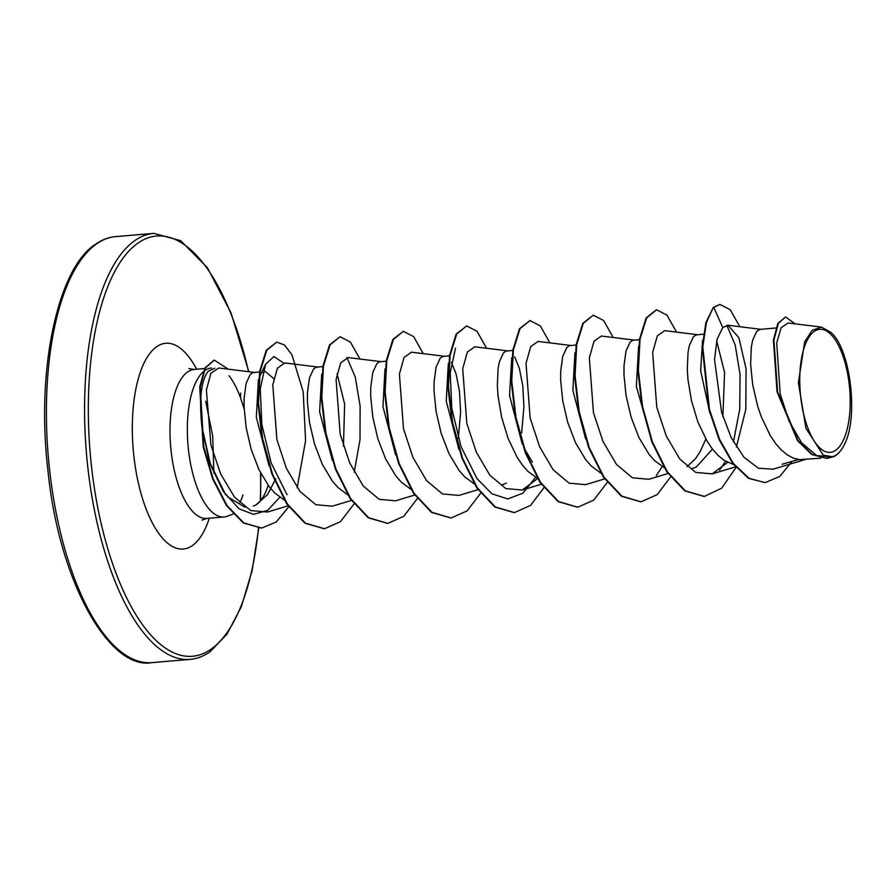 <?xml version="1.0" encoding="UTF-8"?>
<svg xmlns="http://www.w3.org/2000/svg" width="896" height="896" viewBox="0 0 896 896"><rect width="100%" height="100%" fill="white"/><g stroke="black" fill="none" stroke-linecap="round" stroke-linejoin="round"><path stroke-width="1.34" d="M814.285 331.386A61.746 24.752 -94.9 0 1 847.818 374.819A61.746 24.752 -94.9 0 1 835.677 450.262A61.746 24.752 -94.9 0 1 802.144 406.829A61.746 24.752 -94.9 0 1 814.285 331.386M268.117 485.24A66.752 26.768 -94.9 0 1 256.715 504.403A66.752 26.768 -94.9 0 1 255.92 504.93L253.366 506.139M239.781 502.891A74.76 29.971 85.1 0 0 242.917 495.096L242.648 495.118M244.171 409.035L240.43 397.41C236.824 387.946 233.005 380.71 228.995 375.715M245.034 507.259L227.517 496.765M279.81 497.314L267.557 510.406L253.557 514.349L239.154 508.872L223.272 491.445L209.283 462.213L201.914 426.742C199.013 398.866 201.141 380.318 208.298 371.134L214.805 368.211M211.534 367.976A74.76 29.971 85.1 0 0 204.926 370.496A74.76 29.971 85.1 0 0 203.974 371.213M203.224 371.84A74.76 29.971 85.1 0 0 189.235 455.795A74.76 29.971 85.1 0 0 224.213 516.958A74.76 29.971 85.1 0 0 227.662 516.141L233.52 513.867M262.707 372.501L265.238 371.459L273.806 378.694M275.8 478.643L267.501 494.648L255.92 504.93M284.334 500.091L274.758 493.002L269.08 486.528L259 469.728L251.194 449.4L246.176 427.773L244.093 407.232L244.138 398.082L246.142 383.298L250.197 374.472L252.75 372.646L259.56 371.93M841.501 449.546L839.216 452.435A66.752 26.768 -94.9 0 1 836.214 455.112A66.752 26.768 -94.9 0 1 836.069 455.213L833.997 456.557L827.019 458.405L812.213 454.44L798.011 440.552L777.594 391.832L773.931 340.122L778.344 323.411L785.568 316.982L795.122 323.848M820.904 458.158L799.512 459.637L793.341 458.136L787.214 454.866L781.256 449.915L775.578 443.442L770.291 435.613L761.275 416.786L757.702 406.314L752.674 384.698L750.602 364.157L751.352 346.954L752.651 340.211L756.706 331.397L760.301 329.336L775.958 328.003M716.677 340.872L724.584 372.557L722.882 416.674M712.477 449.098L696.304 467.018L691.488 468.877M733.667 464.621L723.901 460.253L717.942 455.302L712.264 448.829L706.978 440.989L697.962 422.173L691.51 400.904L687.96 379.523L687.288 369.533L688.038 352.33L689.338 345.598L693.392 336.773L695.946 334.947L703.506 334.174M705.869 439.085L700.213 451.584L695.576 458.606L687.075 466.682M665.011 468.171L654.629 460.69L648.962 454.216L638.87 437.416L631.075 417.088L626.046 395.461L623.974 374.92L624.019 365.77L626.024 350.986L630.078 342.16L632.632 340.334L639.968 339.573M600.902 473.166L591.315 466.077L585.648 459.592L575.557 442.792L567.762 422.475L562.733 400.848L560.661 380.307L560.706 371.157L562.71 356.362L566.765 347.547L569.318 345.722L576.128 345.005M538.384 478.946L528.013 471.464L522.334 464.979L517.048 457.15L508.032 438.323L501.57 417.054L498.019 395.685L497.347 385.694L498.098 368.491L499.397 361.749L503.451 352.934L506.005 351.109L512.814 350.392M514.707 356.955L519.366 368.413L522.782 385.773L523.914 406.672L521.64 432.947M474.275 483.941L464.699 476.84L459.021 470.366L448.93 453.566L441.134 433.238L436.106 411.622L434.034 391.082L434.078 381.931L436.083 367.136L440.138 358.322L442.691 356.485L449.501 355.779M451.394 362.331L456.053 373.8L459.469 391.16L460.6 412.059L458.326 438.334M410.962 489.328L401.386 482.227L395.707 475.754L385.616 458.954L377.821 438.626L372.803 417.01L370.72 396.469L370.765 387.318L372.77 372.523L376.824 363.709L379.378 361.872L386.187 361.166M337.053 373.654L344.624 404.04L343.459 446.152M347.648 494.715L338.072 487.614L332.394 481.141L322.314 464.341L314.507 444.013L309.49 422.386L307.406 401.845L307.451 392.706L309.456 377.91L313.51 369.085L316.064 367.259L322.874 366.542M709.867 413.078L700.65 370.754L702.542 340.469M650.832 437.506L636.35 386.333L638.59 346.427M585.603 438.794L572.891 390.466L574.93 352.789M532.437 462.202L524.194 448.258M522.267 444.125L509.544 395.539L511.717 357.862M506.363 483.168L501.592 485.016M458.965 449.546L446.264 401.251L448.302 363.563M395.662 454.933L382.962 406.627L384.989 368.939M332.326 460.286L319.626 411.88L321.709 374.226M269.035 465.718L256.312 417.234L258.429 379.546M821.408 327.096L788.122 322.986L781.155 327.723L776.698 343.011L780.192 393.87L788.928 420.862L801.584 442.758L816.637 455.594L832.854 456.848L823.234 455.123L805.918 428.221L798.392 382.749L804.619 341.902L812.134 330.344L821.408 327.096L830.57 332.147C849.957 347.626 858.603 414.557 845.197 442.859A66.382 26.622 -94.9 0 1 841.658 449.31A66.382 26.622 -94.9 0 1 823.234 455.123M833.997 456.557L832.854 456.848M782.085 464.296L798.448 459.502M764.882 482.586L749.078 478.33L733.286 463.4L719.622 439.477L709.464 409.494L702.8 346.898L706.44 322.504L713.294 307.451L705.914 322.549L702.274 346.942L708.938 409.539L719.096 439.522L732.76 463.445L748.552 478.374L765.139 482.563M785.568 316.982L777.818 323.456L773.405 340.166L777.056 391.877L797.485 440.597L811.686 454.485L826.75 458.416M765.408 482.541L779.811 476.414L792.03 461.384M739.816 326.715L730.251 309.725L719.914 304.405L713.821 307.406L722.747 327.533L717.069 339.304L714.515 359.43L721.605 412.429L731.226 437.696L743.949 457.229L758.464 468.261L773.237 469.168L805.403 459.48M254.677 372.434L218.725 367.998L210.896 373.218L206.394 390.006L210.93 445.099L220.674 473.973L234.494 497.134L250.79 510.597L267.557 512.008L288.075 505.826M317.99 367.058L284.838 362.958L277.446 368.178L272.776 384.854L276.886 439.566L286.373 468.294L299.914 491.355L315.885 504.739L332.326 506.173L351.389 500.438M381.304 361.67L348.152 357.571L340.76 362.79L336.09 379.445L340.2 434.213L349.686 462.918L363.205 485.934L379.176 499.341L395.64 500.797L414.702 495.051M444.618 356.283L411.466 352.195L404.074 357.414L399.403 374.091L403.514 428.803L413 457.52L426.518 480.558L442.512 493.965L458.954 495.41L478.016 489.675M507.931 350.896L474.779 346.808L467.387 352.016L462.717 368.67L466.827 423.438L476.325 452.178L489.843 475.194L505.814 488.578L522.267 490.022L537.611 478.565M571.245 345.509L538.093 341.421L530.701 346.629L526.03 363.294L530.141 418.051L539.627 446.746L553.146 469.784L569.128 483.19L585.581 484.646L604.643 478.901M634.558 340.122L601.406 336.034L594.014 341.253L589.344 357.907L593.454 412.642L602.952 441.403L616.482 464.43L632.453 477.814L648.894 479.259L668.416 473.379M697.872 334.746L664.72 330.646L657.317 335.866L652.669 352.498L656.768 407.254L666.254 435.982L679.762 459.01L695.755 472.427L712.208 473.872L727.552 462.414M736.4 446.992L745.808 409.326L746.077 368.838L738.853 337.702L728.034 325.27L722.747 327.533M726.813 325.259L735.224 345.083L740.085 374.797L739.726 409.125L733.454 441.974M725.502 461.272L719.667 470.131M662.189 466.659L656.331 475.53M535.562 477.434L522.805 493.237L507.752 498.938L491.938 493.808L476.974 478.576L461.037 446.645L451.774 408.363L450.195 372.736L455.526 348.141M346.931 357.571L355.23 376.947L360.114 405.955L360.013 439.622L354.211 472.181M287.034 494.726L271.096 462.795L261.834 424.514L260.254 388.886L265.586 364.302L273.941 356.518L283.483 362.97M225.714 494.894L210.213 463.299L201.914 426.742M713.294 307.451L719.914 304.405M704.11 496.462L684.746 490.862L666.725 471.722L651.93 442.042L641.995 406.392L637.851 370.261L639.509 339.181L646.117 317.946L656.342 309.814M640.797 501.85L621.432 496.238L603.411 477.109L588.616 447.429L578.682 411.779L574.538 375.648L576.195 344.568L582.803 323.333L593.286 315.179L603.624 320.499L613.2 337.49M577.483 507.237L558.118 501.626L540.098 482.496L525.302 452.816L515.368 417.166L511.224 381.024L512.882 349.944L519.49 328.709L529.973 320.555L540.322 325.886L549.886 342.877M514.17 512.624L494.805 507.013L476.784 487.872L461.989 458.203L452.054 422.554L447.91 386.411L449.568 355.331L456.176 334.096L466.67 325.942L477.008 331.274L486.573 348.264M450.856 518.011L431.491 512.4L413.47 493.259L398.675 463.579L388.752 427.941L384.597 391.798L386.254 360.718L392.862 339.483L403.357 331.33L413.694 336.65L423.259 353.651M387.542 523.387L368.178 517.787L350.157 498.646L335.362 468.966L325.438 433.317L321.283 397.186L322.941 366.106L329.56 344.87L340.043 336.717L350.381 342.037L359.946 359.027M324.229 528.774L304.864 523.163L286.843 504.034L272.048 474.354L262.125 438.704L257.97 402.562L259.627 371.482L266.246 350.258L276.73 342.104L284.48 344.949L291.995 354.962L303.184 391.698L305.592 440.664L297.158 487.704M261.509 528.08L243.32 522.973L226.486 505.613L212.643 478.867L203.213 446.936L199.73 387.083L204.837 368.066L214.077 360.181M735.997 467.454L721.728 488.152L704.368 496.44L685.272 490.818L667.251 471.677L652.456 441.997L642.522 406.347L638.378 370.216L640.035 339.136L646.643 317.901L656.6 309.792L666.938 315.112L676.514 332.102M670.802 476.638L657.194 494.614L641.054 501.827L621.958 496.194L603.938 477.064L589.142 447.384L579.219 411.734L575.064 375.603L576.722 344.523L583.33 323.288L593.286 315.179M607.253 482.462L593.734 500.125L577.741 507.214L558.645 501.581L540.624 482.451L525.829 452.771L515.906 417.122L511.75 380.979L513.408 349.899L520.016 328.664L529.973 320.555M544.174 487.413L530.566 505.389L514.427 512.602L495.331 506.968L477.31 487.827L462.515 458.158L452.592 422.509L448.437 386.366L450.094 355.286L456.714 334.051L466.67 325.942M480.626 493.237L467.107 510.888L451.114 517.989L432.018 512.355L413.997 493.214L399.202 463.534L389.278 427.896L385.123 391.754L386.781 360.674L393.4 339.438L403.357 331.33M417.312 498.624L403.794 516.275L387.8 523.376L368.704 517.742L350.683 498.602L335.888 468.922L325.965 433.272L321.81 397.141L323.467 366.061L330.086 344.826L340.043 336.717M353.998 504L340.48 521.662L324.486 528.752L305.39 523.118L287.37 503.989L272.574 474.309L262.651 438.659L258.496 402.517L260.154 371.437L266.773 350.213L276.73 342.104M288.77 506.811L276.248 521.976L261.766 528.058L243.846 522.928L227.013 505.568L213.17 478.811L203.739 446.891L200.267 387.038L205.363 368.021L214.334 360.158L228.222 369.174M115.629 236.611A213.786 85.725 85.1 0 0 96.712 243.813A213.786 85.725 85.1 0 0 50.96 481.174A213.786 85.725 85.1 0 0 151.861 662.637L190.019 659.389A213.786 85.725 -94.9 0 1 89.118 477.926A213.786 85.725 -94.9 0 1 134.87 240.565A213.786 85.725 -94.9 0 1 153.787 233.363L115.629 236.611C108.752 237.171 102.066 239.702 95.57 244.227C58.094 267.624 35.896 368.659 47.835 469.459C58.598 581.459 109.491 670.589 151.861 662.637M258.474 528.102A210.941 84.582 -94.9 0 1 211.042 649.219A210.941 84.582 -94.9 0 1 96.488 500.842A210.941 84.582 -94.9 0 1 137.973 243.096A210.941 84.582 -94.9 0 1 248.528 371.683M260.557 472.875A210.941 84.582 -94.9 0 1 260.31 501.054M224.213 516.958L206.864 518.437A74.76 29.971 -94.9 0 1 171.573 454.978A74.76 29.971 -94.9 0 1 187.578 371.974A74.76 29.971 -94.9 0 1 194.186 369.454L188.922 368.57M209.306 518.224A103.264 41.406 -94.9 0 1 192.394 545.563A103.264 41.406 -94.9 0 1 136.315 472.92A103.264 41.406 -94.9 0 1 156.621 346.741A103.264 41.406 -94.9 0 1 196.627 369.242M240.666 393.12L240.43 397.41M190.019 659.389C196.896 658.829 203.582 656.298 210.078 651.773L226.979 634.178L241.304 606.715L252.101 570.73L258.765 528.114M260.579 500.73L260.814 473.368M248.808 371.717L231.034 312.939L207.446 267.758L180.645 240.666L153.787 233.363M206.864 518.437L201.869 520.139M204.59 368.57L194.186 369.454M522.267 490.022L541.33 484.288M712.208 473.872L735.482 466.861M728.034 325.259L761.174 329.358M265.586 364.302L259.594 376.69M205.688 401.195L212.71 436.15L213.898 473.043"/></g></svg>
